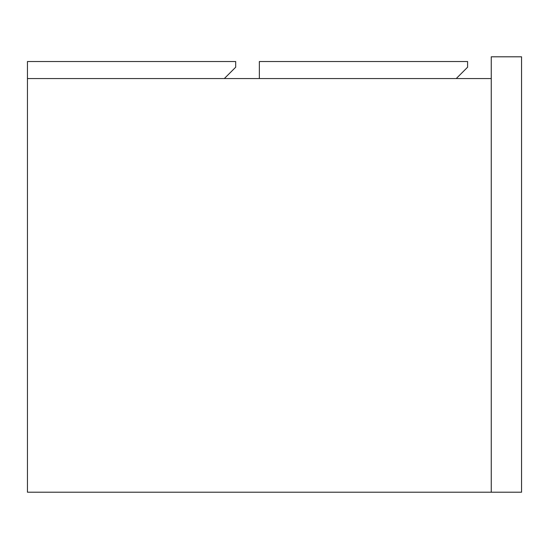 <?xml version="1.0" encoding="UTF-8"?>
<svg xmlns="http://www.w3.org/2000/svg" width="549" height="549" viewBox="0 0 549 549"><rect width="100%" height="100%" fill="white"/><g stroke="black" fill="none" stroke-linecap="round" stroke-linejoin="round"><path stroke-width="0.82" d="M491.259 492.206L521.55 492.206L521.55 56.794L491.259 56.794L491.259 492.206L27.45 492.206L27.45 78.562L491.259 78.562M235.693 61.529L235.693 67.204L224.335 78.562L27.45 78.562L27.45 61.529L235.693 61.529M467.597 61.529L467.597 67.204L456.24 78.562L259.354 78.562L259.354 61.529L467.597 61.529"/></g></svg>

